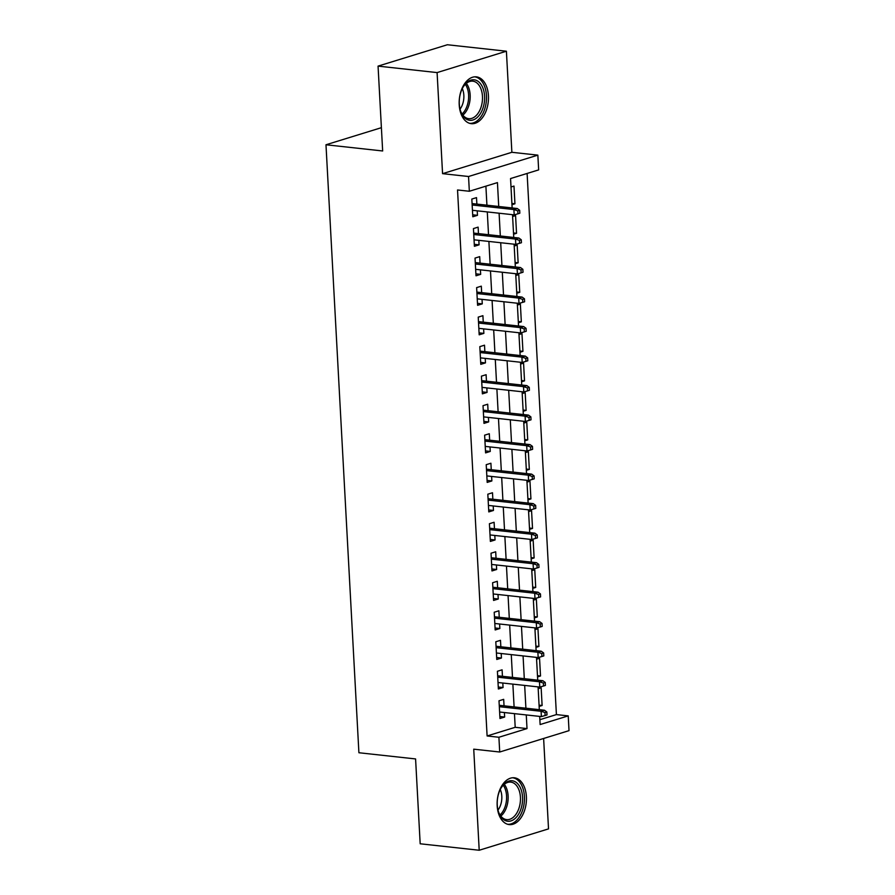 <?xml version="1.0" encoding="UTF-8"?>
<svg xmlns="http://www.w3.org/2000/svg" width="895" height="895" viewBox="0 0 895 895"><rect width="100%" height="100%" fill="white"/><g stroke="black" fill="none" stroke-linecap="round" stroke-linejoin="round"><path stroke-width="1.34" d="M526.394 796.695A23.538 14.521 96.2 0 0 514.345 777.789A23.538 14.521 96.2 0 0 497.172 805.701A23.538 14.521 96.2 0 0 509.221 824.597A23.538 14.521 96.2 0 0 526.394 796.695M488.435 95.754A23.538 14.521 96.2 0 0 476.386 76.858A23.538 14.521 96.2 0 0 459.213 104.771A23.538 14.521 96.2 0 0 471.262 123.667A23.538 14.521 96.2 0 0 488.435 95.754M539.864 719.692L556.41 714.59L568.224 715.888L569.019 730.644L499.712 752.013L498.907 737.256L527.01 728.586L526.271 714.937M381.393 127.683L325.981 144.766L358.906 752.74L415.582 758.938L420.18 843.784L479.205 850.25L548.523 828.882L543.623 738.476M325.981 144.766L382.657 150.975L378.059 66.118L447.366 44.75L506.402 51.216L437.096 72.584L442.566 173.664L468.544 176.505L537.85 155.137L538.656 169.893L510.553 178.552L512.141 207.953M442.566 173.664L511.873 152.295L506.402 51.216M511.873 152.295L537.85 155.137M556.41 714.59L527.11 173.451M378.059 66.118L437.096 72.584M504.042 705.819L503.684 699.342L499.007 700.785L499.969 718.495L504.646 717.052L504.4 712.543M502.442 676.307L502.095 669.829L497.407 671.272L498.37 688.982L503.046 687.539L502.811 683.03M500.842 646.794L500.495 640.317L495.808 641.76L496.77 659.47L501.446 658.026L501.211 653.518M499.242 617.281L498.895 610.804L494.208 612.247L495.17 629.957L499.857 628.514L499.611 624.005M497.642 587.758L497.296 581.291L492.608 582.734L493.57 600.444L498.258 599.001L498.012 594.493M496.043 558.245L495.696 551.779L491.019 553.222L491.97 570.932L496.658 569.488L496.412 564.98M494.454 528.732L494.096 522.266L489.42 523.709L490.37 541.419L495.058 539.976L494.812 535.467M492.854 499.22L492.496 492.753L487.82 494.197L488.782 511.906L493.458 510.463L493.212 505.955M491.254 469.707L490.907 463.241L486.22 464.684L487.182 482.394L491.858 480.951L491.612 476.442M489.654 440.195L489.308 433.728L484.62 435.171L485.582 452.881L490.259 451.438L490.024 446.929M488.055 410.682L487.708 404.216L483.02 405.659L483.982 423.369L488.659 421.914L488.424 417.417M486.455 381.169L486.108 374.703L481.42 376.146L482.383 393.856L487.07 392.402L486.824 387.904M484.855 351.657L484.508 345.19L479.821 346.633L480.783 364.332L485.47 362.889L485.224 358.392M483.255 322.144L482.908 315.678L478.232 317.121L479.183 334.819L483.871 333.376L483.624 328.879M481.667 292.631L481.309 286.165L476.632 287.608L477.583 305.307L482.271 303.864L482.025 299.366M480.067 263.119L479.709 256.641L475.032 258.096L475.995 275.794L480.671 274.351L480.425 269.854M478.467 233.606L478.12 227.129L473.433 228.583L474.395 246.282L479.071 244.838L478.825 240.341M511.895 203.445L514.938 203.78L513.987 186.07L511.011 186.988M513.495 232.957L516.538 233.293L515.576 215.583L512.611 216.5M515.095 262.47L518.138 262.806L517.176 245.096L514.2 246.013M516.695 291.983L519.738 292.318L518.776 274.608L515.8 275.526M518.294 321.495L521.337 321.831L520.375 304.121L517.399 305.038M519.894 351.008L522.937 351.343L521.975 333.634L518.999 334.551M521.494 380.52L524.526 380.856L523.575 363.146L520.599 364.064M523.083 410.033L526.126 410.369L525.175 392.659L522.199 393.576M524.683 439.546L527.726 439.881L526.763 422.171L523.799 423.089M526.282 469.058L529.325 469.394L528.363 451.684L525.399 452.601M527.882 498.571L530.925 498.907L529.963 481.197L526.987 482.114M529.482 528.084L532.525 528.419L531.563 510.709L528.587 511.627M531.082 557.596L534.125 557.932L533.163 540.222L530.187 541.139M532.682 587.109L535.725 587.444L534.762 569.735L531.787 570.652M534.281 616.621L537.313 616.957L536.362 599.247L533.386 600.165M535.87 646.134L538.913 646.47L537.962 628.76L534.986 629.677M537.47 675.647L540.513 675.982L539.551 658.272L536.586 659.19M511.962 204.698L514.938 203.78M513.562 234.21L516.538 233.293M515.162 263.723L518.138 262.806M516.762 293.236L519.738 292.318M518.362 322.748L521.337 321.831M519.961 352.261L522.937 351.343M521.561 381.773L524.526 380.856M523.161 411.286L526.126 410.369M524.75 440.799L527.726 439.881M526.35 470.311L529.325 469.394M527.949 499.824L530.925 498.907M529.549 529.337L532.525 528.419M531.149 558.849L534.125 557.932M532.749 588.362L535.725 587.444M534.349 617.874L537.313 616.957M535.937 647.387L538.913 646.47M537.537 676.9L540.513 675.982M538.186 688.702L541.151 687.785L542.113 705.495L539.137 706.412M498.728 206.488L497.441 182.602L469.338 191.261L457.535 189.975L487.104 735.958L515.207 727.299L514.457 713.651M514.099 706.916L512.869 684.127M512.499 677.403L511.269 654.614M510.9 647.89L509.669 625.102M509.3 618.378L508.069 595.589M507.7 588.865L506.469 566.076M506.111 559.353L504.869 536.564M504.511 529.84L503.27 507.051M502.912 500.327L501.681 477.538M501.312 470.815L500.081 448.026M499.712 441.302L498.481 418.513M498.112 411.789L496.882 389.001M496.512 382.277L495.282 359.488M494.913 352.764L493.682 329.975M493.324 323.252L492.082 300.463M491.724 293.739L490.482 270.95M490.124 264.226L488.894 241.437M488.525 234.703L487.294 211.925M486.925 205.19L485.895 186.16M476.867 204.094L476.52 197.616L471.833 199.059L472.795 216.769L477.471 215.326L477.236 210.828M499.712 752.013L473.735 749.171L479.205 850.25M487.104 735.958L498.907 737.256M469.338 191.261L468.544 176.505M539.685 716.403L540.121 724.547L568.224 715.888M512.511 214.688L513.741 237.466M514.11 244.201L515.341 266.978M515.71 273.713L516.941 296.491M517.299 303.226L518.541 326.004M518.899 332.739L520.14 355.516M520.498 362.251L521.729 385.029M522.098 391.764L523.329 414.542M523.698 421.276L524.929 444.054M525.298 450.789L526.528 473.567M526.898 480.302L528.128 503.079M528.486 509.814L529.728 532.603M530.086 539.327L531.328 562.116M531.686 568.84L532.928 591.629M533.286 598.352L534.516 621.141M534.886 627.865L536.116 650.654M536.485 657.377L537.716 680.166M538.085 686.89L539.316 709.679M525.902 708.213L524.671 685.425M524.302 678.69L523.072 655.912M522.714 649.177L521.472 626.399M521.114 619.664L519.872 596.887M519.514 590.152L518.272 567.374M517.914 560.639L516.683 537.861M516.314 531.127L515.084 508.349M514.714 501.614L513.484 478.836M513.115 472.101L511.884 449.324M511.515 442.589L510.284 419.811M509.926 413.076L508.684 390.298M508.326 383.563L507.085 360.786M506.727 354.051L505.496 331.273M505.127 324.538L503.896 301.76M503.527 295.026L502.296 272.248M501.927 265.513L500.697 242.724M500.327 236L499.097 213.211M515.207 727.299L527.01 728.586M472.683 214.8L477.471 215.326M539.07 705.159L542.113 705.495M474.283 244.313L479.071 244.838M475.883 273.825L480.671 274.351M477.482 303.338L482.271 303.864M479.082 332.862L483.871 333.376M480.682 362.374L485.47 362.889M482.271 391.887L487.07 392.402M483.871 421.4L488.659 421.914M485.47 450.912L490.259 451.438M487.07 480.425L491.858 480.951M488.67 509.937L493.458 510.463M490.27 539.45L495.058 539.976M491.87 568.963L496.658 569.488M493.469 598.475L498.258 599.001M495.058 627.988L499.857 628.514M496.658 657.501L501.446 658.026M498.258 687.013L503.046 687.539M499.857 716.526L504.646 717.052M517.791 210.84L517.959 213.793L519.827 213.211L519.671 210.269L517.791 210.84L513.909 209.553L514.2 214.867L472.437 210.303M472.157 204.989L513.909 209.553L517.288 208.513L472.079 203.568M519.671 210.269L517.288 208.513M514.2 214.867L517.959 213.793M459.292 103.954A20.372 12.575 -83.8 0 1 463.52 86.412A20.372 12.575 -83.8 0 1 476.643 80.505A20.372 12.575 -83.8 0 1 484.575 96.157A20.372 12.575 -83.8 0 1 475.558 118.766A20.372 12.575 -83.8 0 1 460.768 111.562A20.372 12.575 -83.8 0 1 459.292 103.954M460.589 111.058A18.862 11.635 96.2 0 0 468.7 118.677A18.862 11.635 96.2 0 0 482.461 96.313A18.862 11.635 96.2 0 0 472.806 81.176A18.862 11.635 96.2 0 0 463.241 86.871M462.29 88.594A14.857 9.163 -83.8 0 1 463.845 95.317A14.857 9.163 -83.8 0 1 460.041 109.156M469.629 123.331A23.393 14.432 96.2 0 0 486.455 95.575A23.393 14.432 96.2 0 0 474.719 76.836M502.643 785.687A20.372 12.575 -83.8 0 1 520.308 787.656A20.372 12.575 -83.8 0 1 517.153 816.296A20.372 12.575 -83.8 0 1 498.728 812.492A20.372 12.575 -83.8 0 1 501.48 787.343A20.372 12.575 -83.8 0 1 502.643 785.687M498.549 811.989A18.862 11.635 96.2 0 0 506.659 819.619A18.862 11.635 96.2 0 0 515.43 815.032A18.862 11.635 96.2 0 0 520.196 794.861A18.862 11.635 96.2 0 0 510.765 782.107A18.862 11.635 96.2 0 0 501.994 786.694A18.862 11.635 96.2 0 0 501.2 787.801M500.26 789.535A14.857 9.163 -83.8 0 1 498 810.087M507.588 824.273A23.393 14.432 96.2 0 0 518.227 818.556A23.393 14.432 96.2 0 0 524.157 793.742A23.393 14.432 96.2 0 0 512.678 777.766M519.391 240.352L519.559 243.306L521.427 242.724L521.27 239.782L519.391 240.352L515.509 239.066L515.8 244.38L474.037 239.815M473.757 234.501L515.509 239.066L518.887 238.025L473.679 233.08M521.27 239.782L518.887 238.025M515.8 244.38L519.559 243.306M520.991 269.865L521.147 272.818L523.027 272.248L522.87 269.294L520.991 269.865L517.109 268.578L517.399 273.892L475.637 269.328M475.346 264.014L517.109 268.578L520.476 267.538L475.279 262.593M522.87 269.294L520.476 267.538M517.399 273.892L521.147 272.818M522.591 299.377L522.747 302.331L524.627 301.76L524.459 298.807L522.591 299.377L518.708 298.091L518.999 303.405L477.236 298.84M476.945 293.526L518.708 298.091L522.076 297.062L476.867 292.106M524.459 298.807L522.076 297.062M518.999 303.405L522.747 302.331M524.19 328.89L524.347 331.844L526.226 331.273L526.059 328.32L524.19 328.89L520.308 327.604L520.599 332.918L478.836 328.353M478.545 323.039L520.308 327.604L523.676 326.574L478.467 321.618M526.059 328.32L523.676 326.574M520.599 332.918L524.347 331.844M525.79 358.403L525.947 361.356L527.815 360.786L527.658 357.832L525.79 358.403L521.908 357.127L522.188 362.43L480.436 357.866M480.145 352.552L521.908 357.127L525.275 356.087L480.067 351.131M527.658 357.832L525.275 356.087M522.188 362.43L525.947 361.356M527.39 387.915L527.547 390.869L529.415 390.298L529.258 387.345L527.39 387.915L523.508 386.64L523.788 391.943L482.036 387.378M481.745 382.064L523.508 386.64L526.875 385.6L481.667 380.643M529.258 387.345L526.875 385.6M523.788 391.943L527.547 390.869M528.979 417.428L529.146 420.381L531.015 419.811L530.858 416.857L528.979 417.428L525.096 416.153L525.387 421.455L483.636 416.891M483.345 411.577L525.096 416.153L528.475 415.112L483.266 410.156M530.858 416.857L528.475 415.112M525.387 421.455L529.146 420.381M530.578 446.952L530.746 449.894L532.614 449.324L532.458 446.37L530.578 446.952L526.696 445.665L526.987 450.968L485.224 446.404M484.945 441.09L526.696 445.665L530.075 444.625L484.866 439.669M532.458 446.37L530.075 444.625M526.987 450.968L530.746 449.894M532.178 476.464L532.346 479.407L534.214 478.836L534.058 475.883L532.178 476.464L528.296 475.178L528.587 480.492L486.824 475.916M486.544 470.602L528.296 475.178L531.675 474.137L486.466 469.181M534.058 475.883L531.675 474.137M528.587 480.492L532.346 479.407M533.778 505.977L533.935 508.919L535.814 508.349L535.657 505.395L533.778 505.977L529.896 504.69L530.187 510.005L488.424 505.429M488.133 500.115L529.896 504.69L533.263 503.65L488.066 498.705M535.657 505.395L533.263 503.65M530.187 510.005L533.935 508.919M535.378 535.49L535.534 538.432L537.414 537.861L537.246 534.908L535.378 535.49L531.496 534.203L531.787 539.517L490.024 534.942M489.733 529.627L531.496 534.203L534.863 533.163L489.654 528.218M537.246 534.908L534.863 533.163M531.787 539.517L535.534 538.432M536.978 565.002L537.134 567.945L539.014 567.374L538.846 564.421L536.978 565.002L533.096 563.716L533.375 569.03L491.623 564.454M491.333 559.14L533.096 563.716L536.463 562.675L491.254 557.73M538.846 564.421L536.463 562.675M533.375 569.03L537.134 567.945M538.577 594.515L538.734 597.468L540.602 596.887L540.446 593.933L538.577 594.515L534.695 593.228L534.975 598.542L493.223 593.967M492.932 588.653L534.695 593.228L538.063 592.188L492.854 587.243M540.446 593.933L538.063 592.188M534.975 598.542L538.734 597.468M540.177 624.028L540.334 626.981L542.202 626.399L542.046 623.446L540.177 624.028L536.284 622.741L536.575 628.055L494.823 623.479M494.532 618.165L536.284 622.741L539.663 621.701L494.454 616.756M542.046 623.446L539.663 621.701M536.575 628.055L540.334 626.981M541.766 653.54L541.934 656.494L543.802 655.912L543.645 652.958L541.766 653.54L537.884 652.254L538.175 657.568L496.423 652.992M496.132 647.678L537.884 652.254L541.262 651.213L496.054 646.268M543.645 652.958L541.262 651.213M538.175 657.568L541.934 656.494M543.366 683.053L543.533 686.006L545.402 685.425L545.245 682.471L543.366 683.053L539.484 681.766L539.774 687.08L498.012 682.505M497.732 677.191L539.484 681.766L542.862 680.726L497.654 675.781M545.245 682.471L542.862 680.726M539.774 687.08L543.533 686.006M544.965 712.565L545.122 715.519L547.002 714.937L546.845 711.984L544.965 712.565L541.083 711.279L541.374 716.593L499.611 712.017M499.332 706.703L541.083 711.279L544.462 710.238L499.253 705.294M546.845 711.984L544.462 710.238M541.374 716.593L545.122 715.519M466.34 83.369A18.862 11.635 -83.8 0 1 470.155 94.971A18.862 11.635 -83.8 0 1 462.86 115.142M462.077 114.012A18.247 11.255 96.2 0 0 468.611 94.959A18.247 11.255 96.2 0 0 465.322 84.298M504.299 784.311A18.862 11.635 -83.8 0 1 503.135 813.689A18.862 11.635 -83.8 0 1 500.831 816.072M500.036 814.953A18.247 11.255 96.2 0 0 501.748 813.096A18.247 11.255 96.2 0 0 503.281 785.228"/></g></svg>
